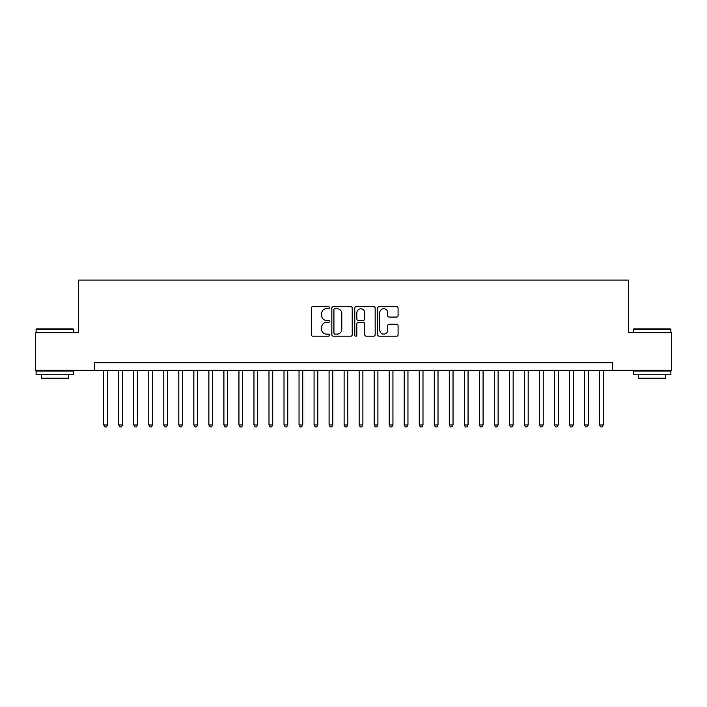 <?xml version="1.0" encoding="UTF-8"?>
<svg xmlns="http://www.w3.org/2000/svg" width="707" height="707" viewBox="0 0 707 707"><rect width="100%" height="100%" fill="white"/><g stroke="black" fill="none" stroke-linecap="round" stroke-linejoin="round"><path stroke-width="1.06" d="M329.462 307.704A1.034 1.034 0 0 0 328.428 306.67L312.759 306.67A1.476 1.476 0 0 0 311.283 308.146L311.283 334.694A1.476 1.476 0 0 0 312.759 336.17L328.428 336.17A1.034 1.034 0 0 0 329.462 335.136A1.034 1.034 0 0 0 328.428 334.102L326.404 334.102A4.719 4.719 0 0 1 321.685 329.382L321.685 327.173A4.719 4.719 0 0 1 326.404 322.454L328.428 322.454A1.034 1.034 0 0 0 329.462 321.42A1.034 1.034 0 0 0 328.428 320.386L326.404 320.386A4.719 4.719 0 0 1 321.685 315.667L321.685 313.457A4.719 4.719 0 0 1 326.404 308.738L328.428 308.738A1.034 1.034 0 0 0 329.462 307.704M396.6 317.072A1.476 1.476 0 0 0 398.076 315.596L398.076 308.146A1.476 1.476 0 0 0 396.6 306.67L379.199 306.67A1.476 1.476 0 0 0 377.724 308.146L377.724 334.694A1.476 1.476 0 0 0 379.199 336.17L396.6 336.17A1.476 1.476 0 0 0 398.076 334.694L398.076 325.697A1.476 1.476 0 0 0 396.6 324.221L389.15 324.221A1.476 1.476 0 0 0 387.675 325.697L387.675 330.16A3.942 3.942 0 0 1 383.733 334.102A3.942 3.942 0 0 1 379.792 330.16L379.792 312.68A3.942 3.942 0 0 1 383.733 308.738A3.942 3.942 0 0 1 387.675 312.68L387.675 315.596A1.476 1.476 0 0 0 389.15 317.072L396.6 317.072M94.323 370.256L35.35 370.256L35.35 332.688L78.548 332.688L78.548 280.105L628.452 280.105L628.452 332.688L671.65 332.688L671.65 370.256L612.677 370.256L612.677 362.744L94.323 362.744L94.323 370.256L612.677 370.256M352.21 308.146A1.476 1.476 0 0 0 350.734 306.67L333.333 306.67A1.476 1.476 0 0 0 331.857 308.146L331.857 334.694A1.476 1.476 0 0 0 333.333 336.17L350.734 336.17A1.476 1.476 0 0 0 352.21 334.694L352.21 308.146M356.266 306.67L373.667 306.67A1.476 1.476 0 0 1 375.143 308.146L375.143 334.694A1.476 1.476 0 0 1 373.667 336.17L366.217 336.17A1.476 1.476 0 0 1 364.741 334.694L364.741 323.93A1.476 1.476 0 0 0 363.274 322.454L358.334 322.454A1.476 1.476 0 0 0 356.858 323.93L356.858 335.136A1.034 1.034 0 0 1 355.824 336.17A1.034 1.034 0 0 1 354.79 335.136L354.79 308.146A1.476 1.476 0 0 1 356.266 306.67M334.959 308.738A1.034 1.034 0 0 0 333.925 309.772L333.925 333.077A1.034 1.034 0 0 0 334.959 334.102L337.089 334.102A4.719 4.719 0 0 0 341.808 329.382L341.808 313.457A4.719 4.719 0 0 0 337.089 308.738L334.959 308.738M364.741 312.759A3.942 3.942 0 0 0 360.8 308.809A3.942 3.942 0 0 0 356.858 312.759L356.858 318.919A1.476 1.476 0 0 0 358.334 320.386L363.274 320.386A1.476 1.476 0 0 0 364.741 318.919L364.741 312.759M103.717 370.256L103.717 424.942L107.473 424.942L107.473 370.256M107.473 424.942L106.342 426.895L104.839 426.895L103.717 424.942M36.552 328.932L73.21 328.932L73.661 329.382L36.101 329.382L36.552 328.932M54.881 374.763L36.101 374.763L36.101 371.007L73.661 371.007L73.661 374.763L54.881 374.763M68.402 374.763L68.402 378.218L41.359 378.218L41.359 374.763M633.79 328.932L670.448 328.932L670.899 329.382L633.339 329.382L633.79 328.932M652.119 374.763L633.339 374.763L633.339 371.007L670.899 371.007L670.899 374.763L652.119 374.763M665.641 374.763L665.641 378.218L638.598 378.218L638.598 374.763M118.741 370.256L118.741 424.942L122.497 424.942L122.497 370.256M122.497 424.942L121.365 426.895L119.863 426.895L118.741 424.942M133.764 370.256L133.764 424.942L137.52 424.942L137.52 370.256M137.52 424.942L136.389 426.895L134.887 426.895L133.764 424.942M148.788 370.256L148.788 424.942L152.544 424.942L152.544 370.256M152.544 424.942L151.413 426.895L149.911 426.895L148.788 424.942M163.812 370.256L163.812 424.942L167.568 424.942L167.568 370.256M167.568 424.942L166.445 426.895L164.943 426.895L163.812 424.942M178.836 370.256L178.836 424.942L182.592 424.942L182.592 370.256M182.592 424.942L181.469 426.895L179.967 426.895L178.836 424.942M193.859 370.256L193.859 424.942L197.615 424.942L197.615 370.256M197.615 424.942L196.493 426.895L194.991 426.895L193.859 424.942M208.883 370.256L208.883 424.942L212.639 424.942L212.639 370.256M212.639 424.942L211.517 426.895L210.014 426.895L208.883 424.942M223.907 370.256L223.907 424.942L227.672 424.942L227.672 370.256M227.672 424.942L226.54 426.895L225.038 426.895L223.907 424.942M238.939 370.256L238.939 424.942L242.695 424.942L242.695 370.256M242.695 424.942L241.564 426.895L240.062 426.895L238.939 424.942M253.963 370.256L253.963 424.942L257.719 424.942L257.719 370.256M257.719 424.942L256.588 426.895L255.086 426.895L253.963 424.942M268.987 370.256L268.987 424.942L272.743 424.942L272.743 370.256M272.743 424.942L271.612 426.895L270.109 426.895L268.987 424.942M284.011 370.256L284.011 424.942L287.767 424.942L287.767 370.256M287.767 424.942L286.635 426.895L285.133 426.895L284.011 424.942M299.034 370.256L299.034 424.942L302.79 424.942L302.79 370.256M302.79 424.942L301.668 426.895L300.166 426.895L299.034 424.942M314.058 370.256L314.058 424.942L317.814 424.942L317.814 370.256M317.814 424.942L316.692 426.895L315.189 426.895L314.058 424.942M329.082 370.256L329.082 424.942L332.838 424.942L332.838 370.256M332.838 424.942L331.716 426.895L330.213 426.895L329.082 424.942M344.106 370.256L344.106 424.942L347.862 424.942L347.862 370.256M347.862 424.942L346.739 426.895L345.237 426.895L344.106 424.942M359.138 370.256L359.138 424.942L362.894 424.942L362.894 370.256M362.894 424.942L361.763 426.895L360.261 426.895L359.138 424.942M374.162 370.256L374.162 424.942L377.918 424.942L377.918 370.256M377.918 424.942L376.787 426.895L375.284 426.895L374.162 424.942M389.186 370.256L389.186 424.942L392.942 424.942L392.942 370.256M392.942 424.942L391.811 426.895L390.308 426.895L389.186 424.942M404.21 370.256L404.21 424.942L407.966 424.942L407.966 370.256M407.966 424.942L406.834 426.895L405.332 426.895L404.21 424.942M419.233 370.256L419.233 424.942L422.989 424.942L422.989 370.256M422.989 424.942L421.867 426.895L420.365 426.895L419.233 424.942M434.257 370.256L434.257 424.942L438.013 424.942L438.013 370.256M438.013 424.942L436.891 426.895L435.388 426.895L434.257 424.942M449.281 370.256L449.281 424.942L453.037 424.942L453.037 370.256M453.037 424.942L451.914 426.895L450.412 426.895L449.281 424.942M464.305 370.256L464.305 424.942L468.061 424.942L468.061 370.256M468.061 424.942L466.938 426.895L465.436 426.895L464.305 424.942M479.328 370.256L479.328 424.942L483.093 424.942L483.093 370.256M483.093 424.942L481.962 426.895L480.46 426.895L479.328 424.942M494.361 370.256L494.361 424.942L498.117 424.942L498.117 370.256M498.117 424.942L496.986 426.895L495.483 426.895L494.361 424.942M509.385 370.256L509.385 424.942L513.141 424.942L513.141 370.256M513.141 424.942L512.009 426.895L510.507 426.895L509.385 424.942M524.408 370.256L524.408 424.942L528.164 424.942L528.164 370.256M528.164 424.942L527.033 426.895L525.531 426.895L524.408 424.942M539.432 370.256L539.432 424.942L543.188 424.942L543.188 370.256M543.188 424.942L542.057 426.895L540.555 426.895L539.432 424.942M554.456 370.256L554.456 424.942L558.212 424.942L558.212 370.256M558.212 424.942L557.089 426.895L555.587 426.895L554.456 424.942M569.48 370.256L569.48 424.942L573.236 424.942L573.236 370.256M573.236 424.942L572.113 426.895L570.611 426.895L569.48 424.942M584.503 370.256L584.503 424.942L588.259 424.942L588.259 370.256M588.259 424.942L587.137 426.895L585.635 426.895L584.503 424.942M599.527 370.256L599.527 424.942L603.283 424.942L603.283 370.256M603.283 424.942L602.161 426.895L600.658 426.895L599.527 424.942M36.101 332.688L36.101 329.382M44.665 371.007L44.665 370.256M65.097 371.007L65.097 370.256M73.661 332.688L73.661 329.382M633.339 332.688L633.339 329.382M641.903 371.007L641.903 370.256M662.335 371.007L662.335 370.256M670.899 332.688L670.899 329.382"/></g></svg>

